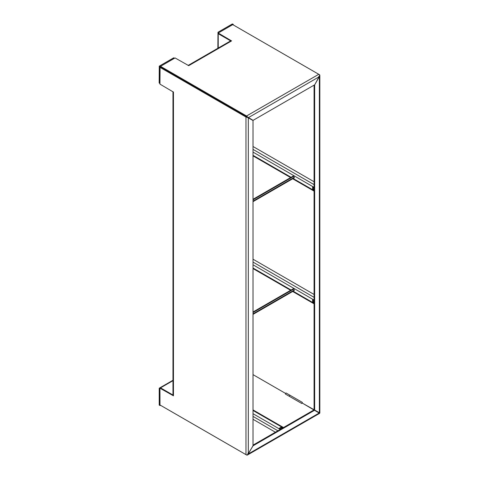 <?xml version="1.0" encoding="UTF-8"?>
<svg xmlns="http://www.w3.org/2000/svg" width="479" height="479" viewBox="0 0 479 479"><rect width="100%" height="100%" fill="white"/><g stroke="black" fill="none" stroke-linecap="round" stroke-linejoin="round"><path stroke-width="0.72" d="M253.014 374.632L285.598 393.445L285.412 394.055L289.238 396.265L289.861 395.187L286.035 392.978L285.598 393.445L253.014 374.632M314.074 85.142L314.074 409.802L319.84 412.97L319.014 412.952L302.039 402.941L319.2 412.629L319.631 413.341L314.583 410.264L253.086 445.775L247.409 455.032A1.659 0.958 60 0 1 247.386 455.05A1.659 0.958 60 0 1 246.553 454.966L160.537 405.306L159.998 405.575L159.95 388.87L159.262 388.182L159.22 404.887M188.085 65.455L230.752 40.829A1.659 0.958 -120 0 1 231.579 40.907L218.226 33.027L232.758 24.639L319.355 74.634A1.659 0.958 180 0 1 319.84 75.317A1.659 0.958 180 0 1 319.84 75.347L314.661 84.891L314.661 410.138M318.769 76.418L319.355 76.754L319.355 412.85L319.84 412.97A1.659 0.958 0 0 0 319.84 412.934L319.84 75.317M314.661 84.891L319.283 76.712L319.631 75.227A1.659 0.958 -120 0 0 318.769 74.299L246.553 115.99A1.659 0.958 60 0 1 247.409 116.918L253.086 120.355L314.583 84.849M172.967 380.673L160.537 387.852L172.967 395.025L160.537 387.852L159.95 388.188L173.458 395.816A1.659 0.958 0 0 1 172.967 395.139L172.967 91.645M173.033 91.681A1.659 0.958 180 0 0 173.458 92.094L159.95 84.13L159.95 67.347L160.537 67.012L246.553 116.666A0.832 0.479 60 0 1 246.984 117.133L247.409 116.918M159.95 388.188L159.95 404.971L245.966 454.631A1.659 0.958 0 0 0 247.2 454.906L248.314 453.864L253.014 445.733L253.014 120.48L247.2 117.289A1.659 0.958 180 0 1 245.966 117.008L159.95 67.347M247.727 117.433L247.17 116.81L247.2 117.289M247.17 116.81A0.832 0.479 180 0 1 246.553 116.666L160.537 67.012L160.537 66.33L246.553 115.99M218.226 33.027L218.226 33.704L230.656 40.883L218.226 33.704L218.226 48.062M160.537 66.33L175.069 57.941L188.72 65.653A1.659 0.958 60 0 0 188.151 65.497M246.984 117.133L248.385 117.642L319.283 76.712M247.799 117.307L248.385 117.642M247.386 455.05L319.601 413.359A1.659 0.958 -120 0 0 319.631 413.341L319.283 412.976L248.385 453.906L247.799 453.571M314.583 410.264L313.996 409.928L253.014 445.135M213.383 97.518L228.058 105.991M293.364 398.648L299.034 401.923L293.364 398.648M301.662 403.438L289.238 396.265M301.728 403.48L302.351 402.402L289.861 395.187M253.014 419.293L275.395 432.214M282.514 428.106L281.047 427.256L279.287 428.274L280.754 429.118M281.927 428.442L281.047 427.933L279.874 428.615M281.047 427.933L281.047 427.256M314.074 187.942L312.601 187.091L312.601 189.127L314.074 189.971M253.014 146.502L314.074 181.751M313.194 187.433L313.194 188.786L314.074 189.295M313.194 188.786L312.601 189.127M314.074 300.65L312.601 299.8L312.601 301.836L314.074 302.68M253.014 259.211L314.074 294.465M313.194 300.141L313.194 301.495L314.074 302.004M313.194 301.495L312.601 301.836M253.014 199.282L293.016 176.182A1.036 0.599 60 0 1 293.393 176.17L293.687 176.338A1.036 0.599 60 0 1 294.256 177.332L253.014 201.144M293.687 176.338L253.014 199.821M294.256 177.332L294.256 177.667A1.036 0.599 60 0 1 294.058 177.984L253.014 201.677M294.256 177.667L253.014 201.479M293.393 176.17L253.014 199.48M253.014 311.991L293.016 288.897A1.036 0.599 60 0 1 293.393 288.879L293.687 289.047A1.036 0.599 60 0 1 294.256 290.04L253.014 313.853M293.687 289.047L253.014 312.53M294.256 290.04L294.256 290.376A1.036 0.599 60 0 1 294.058 290.693L253.014 314.392M294.256 290.376L253.014 314.188M293.393 288.879L253.014 312.194M218.813 32.692L233.195 24.381L232.465 23.962L217.975 32.255L217.933 48.229M233.345 24.98L233.195 24.381M159.95 66.838L159.22 66.419L160.1 66.587L159.95 83.448L159.22 83.029L159.998 83.544M160.1 66.587L174.482 58.282L173.751 57.857L159.262 66.15L159.22 82.855M245.966 454.631L245.966 117.008M173.458 92.094L173.458 395.816M248.314 453.864L248.314 117.768M231.579 40.907L188.72 65.653M253.014 416.407L277.892 430.771M253.014 413.7L280.239 429.418M253.014 410.479L283.029 427.807M253.014 155.316L291.088 177.296M293.166 178.499L314.074 190.564M253.014 152.094L314.074 187.349M253.014 149.382L314.074 184.637M253.014 268.024L291.088 290.011M293.166 291.208L314.074 303.279M253.014 264.803L314.074 300.058M253.014 262.091L314.074 297.345M172.967 380.338L159.22 388.445L159.22 405.054L159.95 405.479L159.16 404.971L159.998 405.575M159.95 388.529L159.262 388.182L172.967 380.266M247.529 117.217L248.02 117.6M247.517 117.241L248.092 117.475M253.014 409.916L283.514 427.525M253.014 155.873L290.603 177.577M292.681 178.775L314.074 191.127M253.014 268.587L290.603 290.286M292.681 291.489L314.074 303.836M217.867 48.265L217.975 32.255L232.357 23.95L233.297 24.375M174.542 58.246L173.643 57.845L159.262 66.15L159.16 82.939L159.95 83.52"/></g></svg>
